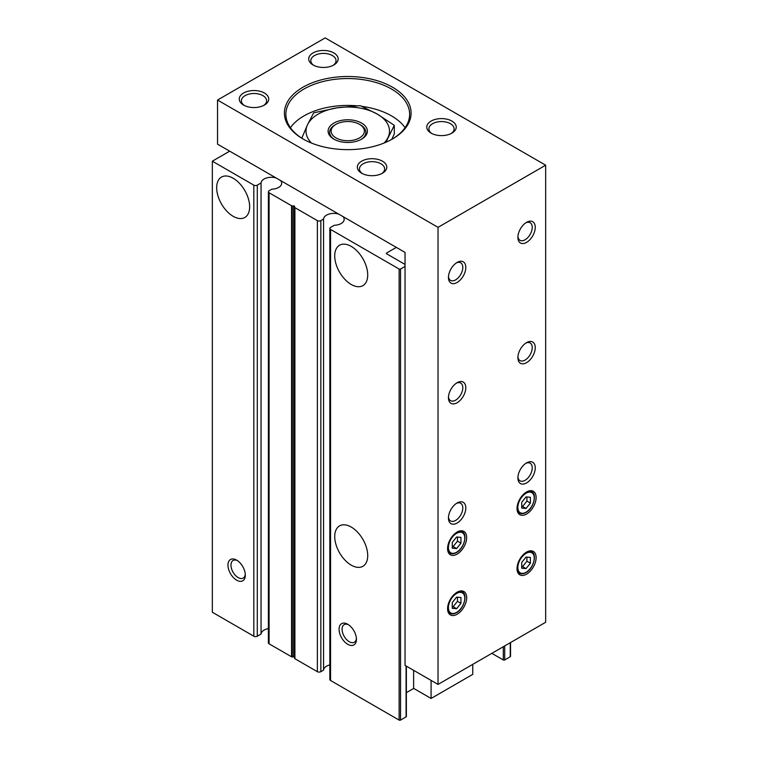 <?xml version="1.0" encoding="UTF-8"?>
<svg xmlns="http://www.w3.org/2000/svg" width="758" height="758" viewBox="0 0 758 758"><rect width="100%" height="100%" fill="white"/><g stroke="black" fill="none" stroke-linecap="round" stroke-linejoin="round"><path stroke-width="1.14" d="M229.693 151.164L212.335 161.189L253.826 185.142A2.454 1.421 0 0 0 257.294 185.142L261.055 182.972L261.055 634.029L257.294 636.208L257.294 185.142M257.294 636.208A2.454 1.421 0 0 1 253.826 636.208L212.335 612.246L212.335 161.189M236.638 580.173A12.28 7.087 -120 0 0 245.317 575.161A12.28 7.087 -120 0 0 236.638 560.124A12.28 7.087 -120 0 0 227.959 565.136A12.28 7.087 -120 0 0 236.638 580.173M233.17 216.314A23.327 13.464 -120 0 0 244.825 217.47A23.327 13.464 -120 0 0 244.825 190.542A23.327 13.464 -120 0 0 221.507 177.069A23.327 13.464 -120 0 0 217.925 195.763A23.327 13.464 -120 0 0 233.17 216.314M268.389 628.6A10.309 5.95 0 0 0 261.055 634.029M268.389 191.765A2.454 1.421 0 0 0 269.099 192.759L291.555 205.731A0.985 0.569 0 0 0 292.256 205.892L293.64 205.892A0.985 0.569 0 0 1 294.625 206.46L294.625 657.518A0.985 0.569 0 0 0 293.64 656.949L292.256 656.949A0.985 0.569 0 0 1 291.555 656.788L269.099 643.826A2.454 1.421 0 0 1 268.389 642.822L268.389 191.765A2.454 1.421 0 0 1 269.099 190.76L271.819 189.187A10.309 5.95 0 0 0 281.673 183.237A10.309 5.95 0 0 0 280.526 180.518M276.083 177.95A10.309 5.95 0 0 0 261.055 182.972M294.625 206.46L294.625 207.266A0.985 0.569 0 0 0 294.909 207.664L317.365 220.625A2.454 1.421 0 0 0 320.842 220.625L323.562 219.062L323.562 670.119L320.842 671.683L320.842 220.625M320.842 671.683A2.454 1.421 0 0 1 317.365 671.683L294.909 658.721A0.985 0.569 0 0 1 294.625 658.323L294.625 207.266M329.844 664.899A10.309 5.95 0 0 0 323.562 670.119M406.373 666.14L406.373 716.49A0.985 0.569 0 0 1 406.08 716.888L400.527 720.1A0.985 0.569 0 0 1 399.134 720.1L330.564 680.504A2.454 1.421 0 0 1 329.844 679.509L329.844 228.442A2.454 1.421 0 0 1 330.564 227.447L334.325 225.268A10.309 5.95 0 0 0 344.17 219.327A10.309 5.95 0 0 0 343.033 216.599M338.58 214.031A10.309 5.95 0 0 0 323.562 219.062M329.844 228.442A2.454 1.421 0 0 0 330.564 229.447L399.134 269.043A0.985 0.569 0 0 0 400.527 269.043L405.037 266.437M347.751 644.319A12.28 7.087 -120 0 0 356.431 639.307A12.28 7.087 -120 0 0 347.751 624.279A12.28 7.087 -120 0 0 339.072 629.292A12.28 7.087 -120 0 0 347.751 644.319M351.219 565.136A23.327 13.464 -120 0 0 362.883 566.292A23.327 13.464 -120 0 0 362.883 539.355A23.327 13.464 -120 0 0 339.556 525.891A23.327 13.464 -120 0 0 335.984 544.585A23.327 13.464 -120 0 0 351.219 565.136M351.219 284.477A23.327 13.464 -120 0 0 362.883 285.633A23.327 13.464 -120 0 0 362.883 258.696A23.327 13.464 -120 0 0 339.556 245.232A23.327 13.464 -120 0 0 335.984 263.926A23.327 13.464 -120 0 0 351.219 284.477M405.037 264.428L386.637 253.807L386.637 253.001A0.985 0.569 0 0 0 386.637 253.807M386.637 253.001L396.358 247.392M406.373 692.67L413.631 688.472L413.631 670.337M491.847 653.339L503.303 659.962A0.985 0.569 0 0 0 504.695 659.962L510.248 656.75A0.985 0.569 0 0 0 510.541 656.352L510.541 642.557M413.631 688.378L431.084 698.45L472.755 674.393L472.755 664.368M431.084 698.45L431.084 680.409M348.538 624.772A10.148 5.856 -120 0 0 344.179 624.639A10.148 5.856 -120 0 0 342.625 632.778A10.148 5.856 -120 0 0 349.258 641.723A10.148 5.856 -120 0 0 354.327 642.225A10.148 5.856 -120 0 0 356.393 638.378M237.425 560.626A10.148 5.856 -120 0 0 233.066 560.494A10.148 5.856 -120 0 0 231.512 568.623A10.148 5.856 -120 0 0 238.145 577.568A10.148 5.856 -120 0 0 243.214 578.07A10.148 5.856 -120 0 0 245.279 574.232M405.037 252.405L405.037 665.372L438.029 684.417L545.665 622.271L545.665 165.197L325.182 37.9L217.537 100.047L217.537 144.153L405.037 252.405M360.571 124.947L359.51 124.331A16.629 9.598 180 0 1 359.51 137.909A16.629 9.598 180 0 1 335.993 137.909A16.629 9.598 180 0 1 335.993 124.331A16.629 9.598 180 0 1 359.51 124.331L360.571 124.947A18.135 10.47 180 0 1 361.083 139.444M334.411 139.444A18.135 10.47 180 0 1 334.922 124.947L335.993 124.331M361.642 123.099A19.642 11.342 180 0 1 361.642 139.14A19.642 11.342 180 0 1 333.861 139.14A19.642 11.342 180 0 1 333.861 123.099A19.642 11.342 180 0 1 361.642 123.099M383.993 143.072A41.737 24.095 0 0 0 388.068 137.359A41.737 24.095 0 0 0 377.266 114.079A41.737 24.095 0 0 0 336.95 107.844A41.737 24.095 0 0 0 307.435 124.881A41.737 24.095 0 0 0 311.51 143.072M391.782 139.368L394.302 133.939L394.302 125.326L385.869 142.286M361.888 106.366A61.872 35.721 180 0 1 391.498 115.879A61.872 35.721 180 0 1 405.085 127.714M290.418 127.714A61.872 35.721 180 0 1 356.895 105.817M457.121 614.255A13.502 7.798 -60 0 1 450.375 614.918A13.502 7.798 -60 0 1 450.375 599.332A13.502 7.798 -60 0 1 463.877 591.534A13.502 7.798 -60 0 1 465.943 602.354A13.502 7.798 -60 0 1 457.121 614.255M526.573 514.019A13.502 7.798 -60 0 1 519.817 514.682A13.502 7.798 -60 0 1 519.817 499.096A13.502 7.798 -60 0 1 533.319 491.298A13.502 7.798 -60 0 1 535.394 502.118A13.502 7.798 -60 0 1 526.573 514.019M457.121 554.107A13.502 7.798 -60 0 1 450.375 554.78A13.502 7.798 -60 0 1 450.375 539.184A13.502 7.798 -60 0 1 463.877 531.386A13.502 7.798 -60 0 1 465.943 542.207A13.502 7.798 -60 0 1 457.121 554.107M526.573 574.157A13.502 7.798 -60 0 1 519.817 574.829A13.502 7.798 -60 0 1 519.817 559.233A13.502 7.798 -60 0 1 533.319 551.436A13.502 7.798 -60 0 1 535.394 562.256A13.502 7.798 -60 0 1 526.573 574.157M457.121 282.469A12.28 7.087 -60 0 1 448.442 277.456A12.28 7.087 -60 0 1 457.121 262.429A12.28 7.087 -60 0 1 465.81 267.432A12.28 7.087 -60 0 1 457.121 282.469M526.573 362.665A12.28 7.087 -60 0 1 517.894 357.653A12.28 7.087 -60 0 1 526.573 342.616A12.28 7.087 -60 0 1 535.252 347.628A12.28 7.087 -60 0 1 526.573 362.665M457.121 402.754A12.28 7.087 -60 0 1 448.442 397.742A12.28 7.087 -60 0 1 457.121 382.705A12.28 7.087 -60 0 1 465.81 387.717A12.28 7.087 -60 0 1 457.121 402.754M526.573 482.941A12.28 7.087 -60 0 1 517.894 477.928A12.28 7.087 -60 0 1 526.573 462.892A12.28 7.087 -60 0 1 535.252 467.904A12.28 7.087 -60 0 1 526.573 482.941M457.121 523.039A12.28 7.087 -60 0 1 448.442 518.027A12.28 7.087 -60 0 1 457.121 502.99A12.28 7.087 -60 0 1 465.81 508.002A12.28 7.087 -60 0 1 457.121 523.039M526.573 242.38A12.28 7.087 -60 0 1 517.894 237.368A12.28 7.087 -60 0 1 526.573 222.331A12.28 7.087 -60 0 1 535.252 227.343A12.28 7.087 -60 0 1 526.573 242.38M217.537 100.047L438.029 227.343L438.029 684.417M438.029 227.343L545.665 165.197M392.54 87.217A63.35 36.574 180 0 1 392.54 138.932A63.35 36.574 180 0 1 302.954 138.932A63.35 36.574 180 0 1 302.954 87.217A63.35 36.574 180 0 1 392.54 87.217M382.468 161.189A14.734 8.509 180 0 1 382.468 173.212A14.734 8.509 180 0 1 361.642 173.212A14.734 8.509 180 0 1 361.642 161.189A14.734 8.509 180 0 1 382.468 161.189M333.861 52.937A14.734 8.509 180 0 1 333.861 64.961A14.734 8.509 180 0 1 313.026 64.961A14.734 8.509 180 0 1 313.026 52.937A14.734 8.509 180 0 1 333.861 52.937M264.419 93.026A14.734 8.509 180 0 1 264.419 105.059A14.734 8.509 180 0 1 243.583 105.059A14.734 8.509 180 0 1 243.583 93.026A14.734 8.509 180 0 1 264.419 93.026M451.92 121.09A14.734 8.509 180 0 1 451.92 133.124A14.734 8.509 180 0 1 431.084 133.124A14.734 8.509 180 0 1 431.084 121.09A14.734 8.509 180 0 1 451.92 121.09M431.889 133.56A12.602 7.277 180 0 1 428.895 128.841A12.602 7.277 180 0 1 436.674 122.123A12.602 7.277 180 0 1 450.413 123.696A12.602 7.277 180 0 1 454.108 128.841A12.602 7.277 180 0 1 451.105 133.56M244.389 105.495A12.602 7.277 180 0 1 241.395 100.776A12.602 7.277 180 0 1 249.174 94.058A12.602 7.277 180 0 1 262.912 95.631A12.602 7.277 180 0 1 266.608 100.776A12.602 7.277 180 0 1 263.604 105.495M313.84 65.396A12.602 7.277 180 0 1 310.837 60.687A12.602 7.277 180 0 1 318.616 53.96A12.602 7.277 180 0 1 332.355 55.542A12.602 7.277 180 0 1 336.05 60.687A12.602 7.277 180 0 1 333.046 65.396M362.447 173.648A12.602 7.277 180 0 1 359.453 168.939A12.602 7.277 180 0 1 367.232 162.212A12.602 7.277 180 0 1 380.971 163.794A12.602 7.277 180 0 1 384.657 168.939A12.602 7.277 180 0 1 381.662 173.648M303.484 139.235A61.872 35.721 180 0 1 285.88 114.278A61.872 35.721 180 0 1 324.073 81.277A61.872 35.721 180 0 1 391.498 89.018A61.872 35.721 180 0 1 409.623 114.278A61.872 35.721 180 0 1 392.019 139.235M301.798 138.193L307.435 124.881L313.67 112.857L336.95 107.844L360.221 105.656L377.266 114.079L394.302 125.326M525.787 222.824A10.148 5.856 -60 0 1 530.145 222.7A10.148 5.856 -60 0 1 531.699 230.83A10.148 5.856 -60 0 1 525.067 239.774A10.148 5.856 -60 0 1 519.988 240.277A10.148 5.856 -60 0 1 517.922 236.439M456.335 503.483A10.148 5.856 -60 0 1 460.693 503.359A10.148 5.856 -60 0 1 462.257 511.489A10.148 5.856 -60 0 1 455.624 520.433A10.148 5.856 -60 0 1 450.546 520.935A10.148 5.856 -60 0 1 448.48 517.098M525.787 463.394A10.148 5.856 -60 0 1 530.145 463.261A10.148 5.856 -60 0 1 531.699 471.391A10.148 5.856 -60 0 1 525.067 480.335A10.148 5.856 -60 0 1 519.988 480.837A10.148 5.856 -60 0 1 517.922 477M456.335 383.207A10.148 5.856 -60 0 1 460.693 383.074A10.148 5.856 -60 0 1 462.257 391.204A10.148 5.856 -60 0 1 455.624 400.148A10.148 5.856 -60 0 1 450.546 400.65A10.148 5.856 -60 0 1 448.48 396.813M525.787 343.109A10.148 5.856 -60 0 1 530.145 342.976A10.148 5.856 -60 0 1 531.699 351.115A10.148 5.856 -60 0 1 525.067 360.059A10.148 5.856 -60 0 1 519.988 360.562A10.148 5.856 -60 0 1 517.922 356.715M456.335 262.922A10.148 5.856 -60 0 1 460.693 262.789A10.148 5.856 -60 0 1 462.257 270.928A10.148 5.856 -60 0 1 455.624 279.863A10.148 5.856 -60 0 1 450.546 280.375A10.148 5.856 -60 0 1 448.48 276.528M521.712 562.445L521.712 568.235L526.052 568.614L530.392 563.222L530.392 557.433L526.052 557.045L521.712 562.445M452.261 542.396L452.261 548.186L456.6 548.574L460.949 543.173L460.949 537.384L456.6 536.996L452.261 542.396M521.712 502.298L521.712 508.087L526.052 508.476L530.392 503.075L530.392 497.286L526.052 496.907L521.712 502.298M452.261 602.534L452.261 608.323L456.6 608.712L460.949 603.311L460.949 597.522L456.6 597.133L452.261 602.534M521.712 566.539L522.575 566.614L526.914 561.214L526.914 557.121M526.914 561.214L530.392 563.222M522.575 566.614L526.052 568.614M452.261 606.627L453.132 606.703L457.472 601.312L457.472 597.219M457.472 601.312L460.949 603.311M453.132 606.703L456.6 608.712M521.712 506.391L522.575 506.477L526.914 501.076L526.914 496.983M526.914 501.076L530.392 503.075M522.575 506.477L526.052 508.476M452.261 546.49L453.132 546.565L457.472 541.165L457.472 537.071M457.472 541.165L460.949 543.173M453.132 546.565L456.6 548.574M253.826 636.208L253.826 185.142M269.099 643.826L269.099 192.759M291.555 656.788L291.555 205.731M292.256 656.949L292.256 205.892M293.64 656.949L293.64 205.892M294.909 658.721L294.909 207.664M317.365 671.683L317.365 220.625M330.564 680.504L330.564 229.447M399.134 720.1L399.134 269.043M400.527 720.1L400.527 269.043M406.08 716.888L406.08 665.969M503.303 659.962L503.303 646.726M504.695 659.962L504.695 645.93M510.248 656.75L510.248 642.718M517.619 572.138L519.429 573.181A12.28 7.087 -60 0 1 517.041 569.391M527.227 551.748A12.28 7.087 -60 0 1 531.699 551.919L529.899 550.876M526.052 572.29A11.588 6.689 -60 0 1 518.955 562.199A11.588 6.689 -60 0 1 533.149 554.003A11.588 6.689 -60 0 1 526.052 572.29M448.177 552.089L449.977 553.132A12.28 7.087 -60 0 1 447.599 549.351M457.785 531.699A12.28 7.087 -60 0 1 462.257 531.87L460.447 530.827M456.6 552.241A11.588 6.689 -60 0 1 449.503 542.15A11.588 6.689 -60 0 1 463.697 533.954A11.588 6.689 -60 0 1 456.6 552.241M517.619 512.001L519.429 513.043A12.28 7.087 -60 0 1 517.041 509.253M527.227 491.61A12.28 7.087 -60 0 1 531.699 491.781L529.899 490.739M526.052 512.152A11.588 6.689 -60 0 1 518.955 502.052A11.588 6.689 -60 0 1 533.149 493.865A11.588 6.689 -60 0 1 526.052 512.152M448.177 612.237L449.977 613.279A12.28 7.087 -60 0 1 447.599 609.489M457.785 591.846A12.28 7.087 -60 0 1 462.257 592.017L460.447 590.965M456.6 612.388A11.588 6.689 -60 0 1 449.503 602.288A11.588 6.689 -60 0 1 463.697 594.092A11.588 6.689 -60 0 1 456.6 612.388M519.429 573.181C521.201 574.194 523.361 573.995 525.91 572.612C533.566 568.661 537.346 554.212 531.699 551.919M449.977 553.132C451.759 554.145 453.919 553.956 456.458 552.563C464.114 548.612 467.904 534.163 462.257 531.87M519.429 513.043C521.201 514.047 523.361 513.858 525.91 512.465C533.566 508.523 537.346 494.074 531.699 491.781M449.977 613.279C451.759 614.283 453.919 614.094 456.458 612.701C464.114 608.759 467.904 594.3 462.257 592.017"/></g></svg>

